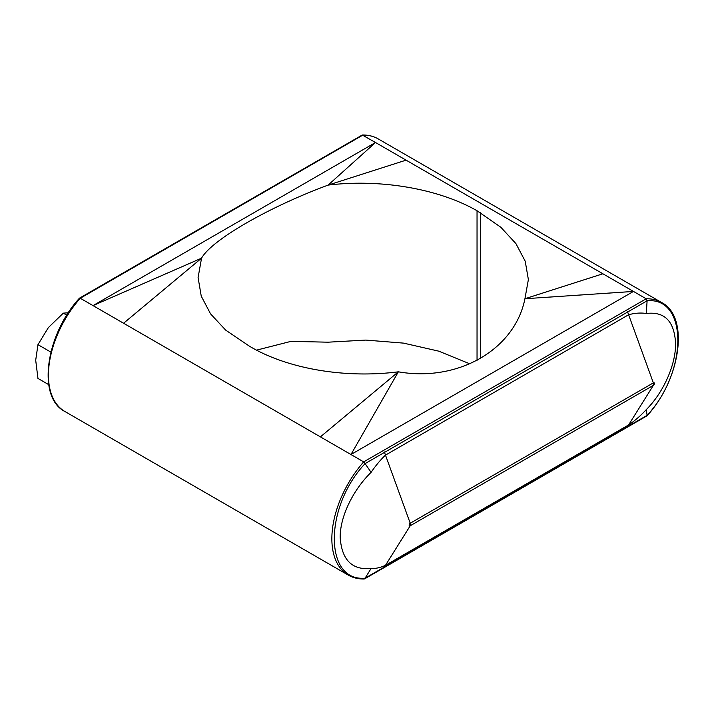 <?xml version="1.0" encoding="UTF-8"?>
<svg xmlns="http://www.w3.org/2000/svg" width="714" height="714" viewBox="0 0 714 714"><rect width="100%" height="100%" fill="white"/><g stroke="black" fill="none" stroke-linecap="round" stroke-linejoin="round"><path stroke-width="1.07" d="M48.722 384.641L37.958 378.429L35.7 360.24L37.958 344.657L48.365 327.601L63.287 313.151L66.813 315.195M37.958 344.657L50.881 352.118M63.287 313.151L68.374 312.759M256.558 350.137L290.946 341.372L328.11 342.184L365.836 340.087L403.464 343.113L438.744 351.154L469.91 363.863M371.101 472.365C353.608 489.286 340.034 516.097 340.176 537.356C341.711 559.91 352.029 570.29 371.101 568.478C375.609 568.719 380.401 567.666 385.48 565.309L628.615 424.937C634.817 420.787 640.708 415.673 646.295 409.604C663.342 392.673 675.783 364.916 675.587 343.711C674.489 321.371 664.725 311.295 646.295 313.482C640.735 312.634 634.844 313.053 628.615 314.749L385.48 455.121C380.419 459.932 375.626 465.68 371.101 472.365L365.086 463.6L647.107 300.781C688.001 296.979 688.1 371.682 647.098 415.352L365.095 578.17C324.076 581.91 324.04 507.154 365.095 463.609L363.694 461.878L350.967 454.523L398.358 371.815C345.264 378.652 287.385 368.906 249.427 346.183L225.66 330.1L210.541 313.839L201.25 296.149L198.09 277.585L201.544 258.182C211.594 239.984 268.357 207.212 328.11 185.105L375.51 142.505L406.07 160.15L328.11 185.105C381.205 178.67 439.083 188.969 477.041 210.755L477.041 360.463M477.041 210.755L500.809 227.23L515.927 243.617L525.218 261.226L528.378 279.585L524.924 298.738L633.452 291.428L602.893 273.783L524.924 298.738C514.883 349.539 458.111 382.311 398.358 371.815L320.399 436.879L350.967 454.523L633.452 291.428L646.188 298.782L647.107 300.781L646.295 313.482M123.576 323.246L201.544 258.182L93.016 305.601L375.51 142.505L362.257 135.008C368.156 134.892 373.458 136.178 378.143 138.864A79.495 45.892 120 0 0 362.774 135.151L79.388 298.755L80.28 298.247L320.399 436.879M602.893 273.783L406.07 160.15M362.257 135.008L79.54 298.122M363.694 578.849L365.086 578.179L364.595 578.884L646.929 415.878M647.098 415.352L646.188 415.753L647.107 415.361L646.295 409.604M384.453 567.273A32.746 18.903 60 0 1 385.48 565.309L410.229 525.754A1.535 0.884 -60 0 1 409.14 525.129A1.535 0.884 -60 0 1 410.229 523.246L653.355 382.874A1.535 0.884 -60 0 1 654.435 383.507A1.535 0.884 -60 0 1 653.355 385.382A3.275 1.892 -120 0 0 653.355 382.874L628.615 314.749A32.746 18.903 60 0 1 627.579 311.599M365.095 578.17L371.101 568.478M480.513 212.763L480.513 358.553M80.28 298.247A79.495 45.892 120 0 0 64.903 411.505L348.325 575.136A79.495 45.892 -60 0 1 363.694 461.878L646.188 298.782A79.495 45.892 -60 0 1 661.566 302.495L378.143 138.864M627.579 426.901A32.746 18.903 60 0 1 628.615 424.937L653.355 385.382L410.229 525.754A3.275 1.892 -120 0 0 410.229 523.246L385.48 455.121A32.746 18.903 60 0 1 384.453 451.971M528.378 279.585L528.378 280.031M64.903 411.505C36.869 397.421 45.544 334.973 79.459 298.184M364.211 578.992C358.312 579.108 353.019 577.822 348.325 575.136M647.009 415.816C680.924 379.036 689.599 316.579 661.566 302.495"/></g></svg>
